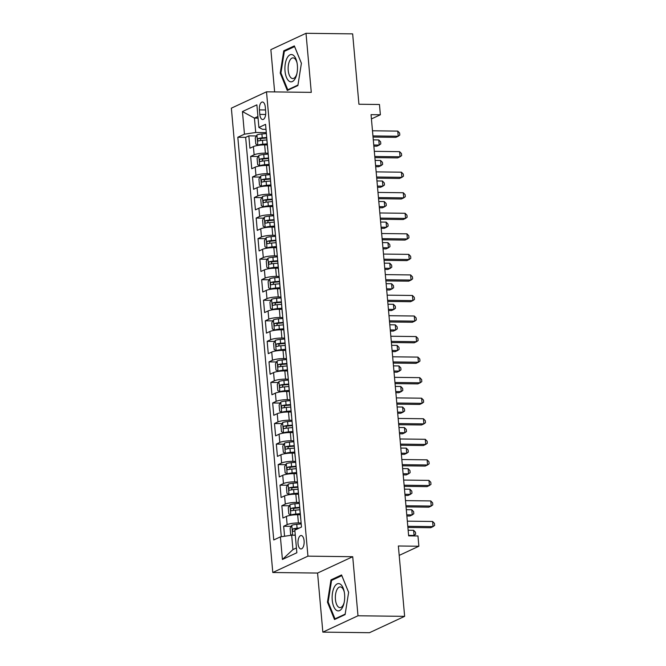 <?xml version="1.0" encoding="UTF-8"?>
<svg xmlns="http://www.w3.org/2000/svg" width="666" height="666" viewBox="0 0 666 666"><rect width="100%" height="100%" fill="white"/><g stroke="black" fill="none" stroke-linecap="round" stroke-linejoin="round"><path stroke-width="1" d="M304.104 540.825A6.727 3.097 -89.3 0 0 301.149 535.514A6.727 3.097 -89.3 0 0 298.027 543.647A6.727 3.097 -89.3 0 0 300.982 548.959A6.727 3.097 -89.3 0 0 304.104 540.825M322.844 632.126L369.488 632.7L404.637 616.35L357.992 615.775L352.722 556.709L307.942 556.152L272.794 572.502L317.574 573.051L322.844 632.126L357.992 615.775M307.942 556.152L266.508 91.816L231.36 108.167L272.794 572.502M266.508 91.816L311.28 92.366L306.01 33.3L270.862 49.65L274.633 91.916M306.01 33.3L352.655 33.874L358.932 104.246L379.462 104.495L380.378 114.768L371.045 114.66L408.641 535.847L417.965 535.963L418.881 546.237L398.36 545.987L404.637 616.35M267.307 144.947L264.66 144.913A8.408 1.607 174.9 0 0 253.396 146.595L249.933 148.202L248.834 135.872L256.377 135.972M268.123 153.172L265.393 153.138A8.408 1.607 174.9 0 0 254.129 154.812L250.666 156.418L258.208 156.518M250.666 156.418L251.765 168.748L255.228 167.141A8.408 1.607 174.9 0 1 266.492 165.459L269.139 165.493M270.97 186.039L268.331 186.005A8.408 1.607 174.9 0 0 257.068 187.687L253.596 189.294L252.497 176.965L260.04 177.064M272.802 206.585L270.163 206.552A8.408 1.607 174.9 0 0 258.899 208.233L255.428 209.84L254.329 197.511L261.871 197.611M274.642 227.131L271.994 227.098A8.408 1.607 174.9 0 0 260.731 228.779L257.267 230.386L256.169 218.057L263.711 218.157M276.473 247.677L273.826 247.644A8.408 1.607 174.9 0 0 262.562 249.317L259.099 250.932L258 238.603L265.543 238.703M278.305 268.223L275.666 268.19A8.408 1.607 174.9 0 0 264.402 269.863L260.93 271.478L259.832 259.149L267.374 259.249M280.136 288.769L277.497 288.736A8.408 1.607 174.9 0 0 266.233 290.409L262.77 292.024L261.663 279.695L269.214 279.795M281.976 309.315L279.329 309.282A8.408 1.607 174.9 0 0 268.065 310.955L264.602 312.57L263.503 300.241L271.045 300.341M283.808 329.861L281.16 329.828A8.408 1.607 174.9 0 0 269.905 331.502L266.433 333.117L265.334 320.787L272.877 320.887M285.639 350.408L283 350.374A8.408 1.607 174.9 0 0 271.736 352.048L268.265 353.663L267.166 341.333L274.708 341.433M287.479 370.954L284.832 370.92A8.408 1.607 174.9 0 0 273.568 372.594L270.105 374.209L268.997 361.879L276.548 361.971M289.31 391.5L286.663 391.466A8.408 1.607 174.9 0 0 275.399 393.14L271.936 394.755L270.837 382.426L278.38 382.517M291.142 412.046L288.495 412.013A8.408 1.607 174.9 0 0 277.239 413.686L273.768 415.301L272.669 402.972L280.211 403.063M292.973 432.592L290.334 432.559A8.408 1.607 174.9 0 0 279.071 434.232L275.599 435.847L274.5 423.518L282.043 423.609M294.813 453.138L292.166 453.105A8.408 1.607 174.9 0 0 280.902 454.778L277.439 456.393L276.332 444.064L283.882 444.155M296.645 473.684L293.997 473.651A8.408 1.607 174.9 0 0 282.734 475.324L279.27 476.939L278.172 464.61L285.714 464.702M298.476 494.23L295.837 494.197A8.408 1.607 174.9 0 0 284.573 495.87L281.102 497.485L280.003 485.156L287.546 485.248M300.308 514.776L297.669 514.743A8.408 1.607 174.9 0 0 286.405 516.416L282.933 518.031L281.835 505.702L289.377 505.794M259.407 109.882L259.815 114.402A6.518 2.997 -89.3 0 0 262.679 119.547A6.518 2.997 -89.3 0 0 265.701 111.663L265.301 107.143A6.518 2.997 -89.3 0 0 262.437 101.998A6.518 2.997 -89.3 0 0 259.407 109.882L265.551 109.957M258.075 118.157L254.437 118.107L255.727 132.492L244.464 134.166L237.812 137.263L273.751 539.96L280.403 536.871L282.417 559.465L296.861 552.755L294.838 530.153L301.49 527.056L265.551 124.359L258.899 127.456L262.562 129.312L265.992 129.354M244.464 134.166L242.441 111.563L256.885 104.853L258.899 127.456M301.132 522.993L298.401 522.96L297.669 514.743M299.292 502.447L296.57 502.414L295.837 494.197M297.461 481.901L294.73 481.868L293.997 473.651M295.629 461.355L292.898 461.322L292.166 453.105M293.789 440.809L291.067 440.775L290.334 432.559M291.958 420.263L289.235 420.229L288.495 412.013M290.126 399.717L287.396 399.683L286.663 391.466M288.295 379.17L285.564 379.137L284.832 370.92M286.455 358.624L283.733 358.591L283 350.374M284.623 338.078L281.901 338.045L281.16 329.828M282.792 317.532L280.061 317.499L279.329 309.282M280.96 296.986L278.23 296.953L277.497 288.736M279.121 276.44L276.398 276.407L275.666 268.19M277.289 255.902L274.559 255.861L273.826 247.644M275.458 235.356L272.727 235.314L271.994 227.098M273.626 214.81L270.895 214.777L270.163 206.552M271.786 194.264L269.064 194.231L268.331 186.005M269.955 173.718L267.224 173.684L266.492 165.459M248.834 135.872L245.646 137.354L281.293 536.738M298.401 522.96A8.408 1.607 -5.1 0 0 287.138 524.633L283.666 526.248L284.565 536.247M281.835 505.702L285.306 504.087A8.408 1.607 -5.1 0 1 296.57 502.414M280.003 485.156L283.466 483.541A8.408 1.607 -5.1 0 1 294.73 481.868M278.172 464.61L281.635 463.003A8.408 1.607 -5.1 0 1 292.898 461.322M276.332 444.064L279.803 442.457A8.408 1.607 -5.1 0 1 291.067 440.775M274.5 423.518L277.972 421.911A8.408 1.607 -5.1 0 1 289.235 420.229M272.669 402.972L276.132 401.365A8.408 1.607 -5.1 0 1 287.396 399.683M270.837 382.426L274.3 380.819A8.408 1.607 -5.1 0 1 285.564 379.137M268.997 361.879L272.469 360.273A8.408 1.607 -5.1 0 1 283.733 358.591M267.166 341.333L270.637 339.727A8.408 1.607 -5.1 0 1 281.901 338.045M265.334 320.787L268.798 319.18A8.408 1.607 -5.1 0 1 280.061 317.499M263.503 300.241L266.966 298.634A8.408 1.607 -5.1 0 1 278.23 296.953M261.663 279.695L265.135 278.088A8.408 1.607 -5.1 0 1 276.398 276.407M259.832 259.149L263.303 257.542A8.408 1.607 -5.1 0 1 274.559 255.861M258 238.603L261.463 236.996A8.408 1.607 -5.1 0 1 272.727 235.314M256.169 218.057L259.632 216.45A8.408 1.607 -5.1 0 1 270.895 214.777M254.329 197.511L257.8 195.904A8.408 1.607 -5.1 0 1 269.064 194.231M252.497 176.965L255.969 175.358A8.408 1.607 -5.1 0 1 267.224 173.684M267.724 148.701A8.408 1.607 174.9 0 0 267.657 148.934A8.408 1.607 174.9 0 0 267.765 149.151M266.991 140.484A8.408 1.607 174.9 0 0 266.924 140.717L267.657 148.934M266.292 132.626L255.727 132.492M399.2 555.394L418.881 546.237M371.428 118.931L380.378 114.768M257.925 116.492L254.437 118.107L242.441 111.563M295.296 535.239L291.666 535.189L292.948 549.575L296.428 547.952M245.646 137.354L237.812 137.263M283.666 526.248L291.217 526.34M268.823 161.03A8.408 1.607 174.9 0 0 268.764 161.264L269.497 169.48A8.408 1.607 -5.1 0 1 269.555 169.247M270.654 181.577A8.408 1.607 174.9 0 0 270.596 181.81L271.328 190.026A8.408 1.607 -5.1 0 1 271.387 189.793M272.494 202.123A8.408 1.607 174.9 0 0 272.427 202.356L273.16 210.573A8.408 1.607 -5.1 0 1 273.226 210.339M274.325 222.669A8.408 1.607 174.9 0 0 274.259 222.902L274.991 231.119A8.408 1.607 -5.1 0 1 275.058 230.886M276.157 243.215A8.408 1.607 174.9 0 0 276.099 243.448L276.831 251.665A8.408 1.607 -5.1 0 1 276.889 251.432M277.988 263.761A8.408 1.607 174.9 0 0 277.93 263.994L278.663 272.211A8.408 1.607 -5.1 0 1 278.721 271.978M279.828 284.307A8.408 1.607 174.9 0 0 279.762 284.54L280.494 292.757A8.408 1.607 -5.1 0 1 280.561 292.524M281.66 304.853A8.408 1.607 174.9 0 0 281.593 305.086L282.326 313.303A8.408 1.607 -5.1 0 1 282.392 313.07M283.491 325.399A8.408 1.607 174.9 0 0 283.433 325.632L284.166 333.849A8.408 1.607 -5.1 0 1 284.224 333.616M285.323 345.945A8.408 1.607 174.9 0 0 285.264 346.178L285.997 354.395A8.408 1.607 -5.1 0 1 286.064 354.162M287.163 366.491A8.408 1.607 174.9 0 0 287.096 366.725L287.829 374.941A8.408 1.607 -5.1 0 1 287.895 374.708M288.994 387.038A8.408 1.607 174.9 0 0 288.927 387.271L289.668 395.487A8.408 1.607 -5.1 0 1 289.727 395.254M290.826 407.584A8.408 1.607 174.9 0 0 290.767 407.817L291.5 416.034A8.408 1.607 -5.1 0 1 291.558 415.8M292.657 428.13A8.408 1.607 174.9 0 0 292.599 428.363L293.331 436.58A8.408 1.607 -5.1 0 1 293.398 436.347M294.497 448.676A8.408 1.607 174.9 0 0 294.43 448.901L295.163 457.126A8.408 1.607 -5.1 0 1 295.229 456.893M296.328 469.222A8.408 1.607 174.9 0 0 296.262 469.447L297.003 477.672A8.408 1.607 -5.1 0 1 297.061 477.439M298.16 489.768A8.408 1.607 174.9 0 0 298.102 489.993L298.834 498.218A8.408 1.607 -5.1 0 1 298.892 497.985M300 510.314A8.408 1.607 174.9 0 0 299.933 510.539L300.666 518.764A8.408 1.607 -5.1 0 1 300.732 518.531M280.403 536.871L291.666 535.189M282.417 559.465L292.948 549.575M280.236 73.11L287.296 90.468L297.885 85.548L301.407 63.262L294.347 45.896L283.758 50.816L280.236 73.11L281.002 73.118M352.722 556.709L317.574 573.051M345.096 614.61L348.626 592.315L341.558 574.949L330.977 579.878L327.456 602.164L334.515 619.53L345.096 614.61M285.473 50.841L283.758 50.816M328.221 602.172L327.456 602.164M332.692 579.895L330.977 579.878M373.043 137.063L395.854 137.346L398.226 136.239L372.943 135.922M397.769 131.102L399.617 133L399.8 135.056L398.226 136.239L397.769 131.102L372.485 130.786M266.375 133.566L261.905 133.949A5.569 1.066 -5.1 0 0 256.976 134.94L255.261 137.879L255.811 144.039L257.892 145.213A5.569 1.066 -5.1 0 1 262.82 144.222L267.208 143.848M257.892 145.213L259.299 145.23M260.839 145.071A2.839 0.541 -5.1 0 1 262.804 144.747L267.249 144.372M373.859 146.145L376.856 146.179L379.229 145.071L378.771 139.935L373.293 139.868M266.725 137.471L262.246 137.854A5.569 1.066 174.9 0 0 258.266 138.511C257.301 139.669 257.376 140.493 258.491 140.984A5.569 1.066 -5.1 0 1 262.471 140.318L266.941 139.935M260.181 140.609L260.955 138.545A2.839 0.541 -5.1 0 1 262.238 138.378L266.766 137.995M373.759 145.005L379.229 145.071L380.802 143.898L380.619 141.841L378.771 139.935M297.369 65.318A13.661 6.285 -89.3 0 0 296.911 62.246A13.661 6.285 -89.3 0 0 289.277 55.27A13.661 6.285 -89.3 0 0 285.023 71.062A13.661 6.285 -89.3 0 0 290.276 81.743A13.661 6.285 -89.3 0 0 296.761 74.276A13.661 6.285 -89.3 0 0 297.369 65.318M297.069 63.037A10.34 4.762 -89.3 0 0 293.023 57.867A10.34 4.762 -89.3 0 0 288.22 70.38A10.34 4.762 -89.3 0 0 292.765 78.555A10.34 4.762 -89.3 0 0 296.936 73.485M288.753 89.793L287.779 89.785L280.935 72.96L284.349 51.365L294.605 46.595L301.398 63.295M297.96 85.048L287.779 89.785M340.468 584.248A13.661 6.285 -89.3 0 0 332.467 593.056A13.661 6.285 -89.3 0 0 336.355 610.247A13.661 6.285 -89.3 0 0 343.981 603.329A13.661 6.285 -89.3 0 0 344.131 591.3A13.661 6.285 -89.3 0 0 340.468 584.248M344.28 592.099A10.34 4.762 -89.3 0 0 341.666 587.42A10.34 4.762 -89.3 0 0 340.243 586.921A10.34 4.762 -89.3 0 0 335.431 595.629A10.34 4.762 -89.3 0 0 338.553 607.109A10.34 4.762 -89.3 0 0 339.985 607.608A10.34 4.762 -89.3 0 0 344.155 602.539M345.179 614.11L334.998 618.839L328.155 602.014L331.568 580.419L341.825 575.649L348.618 592.357M335.972 618.856L334.998 618.839M374.883 157.609L397.685 157.892L400.058 156.785L374.775 156.468M399.6 151.648L401.456 153.546L401.64 155.603L400.058 156.785L399.6 151.648L374.317 151.332M376.715 178.155L399.517 178.438L401.898 177.331L376.615 177.014M401.44 172.194L403.288 174.092L403.471 176.149L401.898 177.331L401.44 172.194L376.157 171.878M378.546 198.701L401.357 198.984L403.729 197.877L378.446 197.561M403.271 192.74L405.119 194.639L405.303 196.695L403.729 197.877L403.271 192.74L377.988 192.424M380.378 219.247L403.188 219.522L405.561 218.423L380.278 218.107M405.103 213.286L406.951 215.185L407.142 217.241L405.561 218.423L405.103 213.286L379.82 212.97M268.207 154.112L263.736 154.495A5.569 1.066 -5.1 0 0 258.808 155.486L257.093 158.425L257.642 164.585L259.723 165.759A5.569 1.066 -5.1 0 1 264.652 164.768L269.039 164.394M259.723 165.759L261.13 165.776M262.67 165.618A2.839 0.541 -5.1 0 1 264.635 165.293L269.089 164.918M375.691 166.683L378.688 166.725L381.06 165.618L380.602 160.481L375.133 160.414M268.556 158.017L264.086 158.4A5.569 1.066 174.9 0 0 260.098 159.057C259.141 160.215 259.207 161.039 260.323 161.53A5.569 1.066 -5.1 0 1 264.302 160.864L268.773 160.481M262.013 161.155L262.787 159.091A2.839 0.541 -5.1 0 1 264.069 158.924L268.598 158.541M375.591 165.551L381.06 165.618L382.642 164.444L382.459 162.387L380.602 160.481M270.038 174.659L265.567 175.041A5.569 1.066 -5.1 0 0 260.647 176.032L258.924 178.971L259.474 185.131L261.563 186.305A5.569 1.066 -5.1 0 1 266.483 185.315L270.871 184.94M261.563 186.305L262.962 186.322M264.502 186.164A2.839 0.541 -5.1 0 1 266.475 185.839L270.92 185.464M377.522 187.229L380.519 187.271L382.9 186.164L382.442 181.027L376.964 180.961M270.388 178.563L265.917 178.946A5.569 1.066 174.9 0 0 261.938 179.604C260.972 180.761 261.047 181.585 262.154 182.076A5.569 1.066 -5.1 0 1 266.134 181.41L270.604 181.027M263.853 181.701L264.618 179.637A2.839 0.541 -5.1 0 1 265.9 179.47L270.438 179.087M377.422 186.097L382.9 186.164L384.473 184.99L384.29 182.934L382.442 181.027M271.87 195.205L267.399 195.588A5.569 1.066 -5.1 0 0 262.479 196.578L260.764 199.517L261.313 205.677L263.395 206.851A5.569 1.066 -5.1 0 1 268.323 205.861L272.71 205.486M263.395 206.851L264.793 206.868M266.342 206.71A2.839 0.541 -5.1 0 1 268.306 206.385L272.752 206.01M379.354 207.775L382.359 207.817L384.732 206.71L384.274 201.573L378.796 201.507M272.219 199.109L267.749 199.492A5.569 1.066 174.9 0 0 263.769 200.15C262.804 201.307 262.879 202.131 263.986 202.622A5.569 1.066 -5.1 0 1 267.973 201.956L272.444 201.573M265.684 202.248L266.45 200.183A2.839 0.541 -5.1 0 1 267.74 200.016L272.269 199.634M379.254 206.643L384.732 206.71L386.305 205.536L386.122 203.48L384.274 201.573M273.709 215.751L269.239 216.134A5.569 1.066 -5.1 0 0 264.31 217.124L262.595 220.063L263.145 226.224L265.226 227.397A5.569 1.066 -5.1 0 1 270.155 226.407L274.542 226.032M265.226 227.397L266.633 227.414M268.173 227.256A2.839 0.541 -5.1 0 1 270.138 226.931L274.592 226.557M381.193 228.321L384.19 228.363L386.563 227.256L386.105 222.119L380.636 222.053M274.059 219.655L269.58 220.038A5.569 1.066 174.9 0 0 265.601 220.696C264.635 221.853 264.71 222.677 265.826 223.168A5.569 1.066 -5.1 0 1 269.805 222.502L274.275 222.119M267.516 222.794L268.29 220.729A2.839 0.541 -5.1 0 1 269.572 220.563L274.101 220.18M381.094 227.189L386.563 227.256L388.136 226.082L387.953 224.026L386.105 222.119M382.217 239.793L405.02 240.068L407.401 238.969L382.109 238.653M406.934 233.833L408.791 235.731L408.974 237.787L407.401 238.969L406.934 233.833L381.651 233.516M275.541 236.297L271.07 236.68A5.569 1.066 -5.1 0 0 266.142 237.67L264.427 240.609L264.976 246.77L267.066 247.943A5.569 1.066 -5.1 0 1 271.986 246.953L276.373 246.578M267.066 247.943L268.465 247.96M270.005 247.802A2.839 0.541 -5.1 0 1 271.969 247.477L276.423 247.103M383.025 248.868L386.022 248.909L388.395 247.802L387.937 242.665L382.467 242.599M275.89 240.201L271.42 240.584A5.569 1.066 174.9 0 0 267.432 241.242C266.475 242.399 266.542 243.223 267.657 243.706A5.569 1.066 -5.1 0 1 271.636 243.048L276.107 242.665M269.347 243.34L270.121 241.275A2.839 0.541 -5.1 0 1 271.403 241.109L275.932 240.726M382.925 247.735L388.395 247.802L389.976 246.62L389.793 244.572L387.937 242.665M384.049 260.339L406.859 260.614L409.232 259.515L383.949 259.199M408.774 254.379L410.622 256.277L410.805 258.333L409.232 259.515L408.774 254.379L383.491 254.062M277.372 256.843L272.902 257.226A5.569 1.066 -5.1 0 0 267.982 258.217L266.258 261.155L266.808 267.316L268.897 268.49A5.569 1.066 -5.1 0 1 273.818 267.499L278.205 267.124M268.897 268.49L270.296 268.506M271.836 268.348A2.839 0.541 -5.1 0 1 273.809 268.023L278.255 267.649M384.856 269.414L387.853 269.455L390.234 268.348L389.776 263.212L384.299 263.145M277.722 260.747L273.251 261.13A5.569 1.066 174.9 0 0 269.272 261.788C268.306 262.945 268.381 263.769 269.489 264.252A5.569 1.066 -5.1 0 1 273.468 263.594L277.947 263.212M271.187 263.886L271.953 261.821A2.839 0.541 -5.1 0 1 273.235 261.655L277.772 261.272M384.757 268.281L390.234 268.348L391.808 267.166L391.625 265.118L389.776 263.212M385.88 280.885L408.691 281.16L411.064 280.061L385.78 279.745M410.606 274.925L412.454 276.823L412.637 278.879L411.064 280.061L410.606 274.925L385.323 274.608M279.212 277.389L274.733 277.772A5.569 1.066 -5.1 0 0 269.813 278.763L268.098 281.701L268.648 287.862L270.729 289.036A5.569 1.066 -5.1 0 1 275.657 288.045L280.045 287.67M270.729 289.036L272.128 289.052M273.676 288.894A2.839 0.541 -5.1 0 1 275.641 288.569L280.086 288.195M386.696 289.96L389.693 290.001L392.066 288.894L391.608 283.758L386.13 283.691M279.554 281.293L275.083 281.676A5.569 1.066 174.9 0 0 271.104 282.334C270.138 283.491 270.213 284.315 271.32 284.798A5.569 1.066 -5.1 0 1 275.308 284.141L279.778 283.758M273.018 284.432L273.784 282.367A2.839 0.541 -5.1 0 1 275.075 282.201L279.603 281.818M386.588 288.828L392.066 288.894L393.639 287.712L393.456 285.664L391.608 283.758M387.712 301.432L410.522 301.706L412.895 300.607L387.612 300.291M412.437 295.471L414.294 297.369L414.477 299.425L412.895 300.607L412.437 295.471L387.154 295.155M281.044 297.935L276.573 298.318A5.569 1.066 -5.1 0 0 271.645 299.309L269.93 302.247L270.479 308.408L272.56 309.582A5.569 1.066 -5.1 0 1 277.489 308.591L281.876 308.216M272.56 309.582L273.967 309.598M275.508 309.44A2.839 0.541 -5.1 0 1 277.472 309.116L281.926 308.741M388.528 310.506L391.525 310.547L393.897 309.44L393.44 304.304L387.97 304.237M281.393 301.84L276.923 302.222A5.569 1.066 174.9 0 0 272.935 302.88C271.969 304.037 272.044 304.861 273.16 305.344A5.569 1.066 -5.1 0 1 277.139 304.687L281.61 304.304M274.85 304.978L275.624 302.913A2.839 0.541 -5.1 0 1 276.906 302.747L281.435 302.364M388.428 309.374L393.897 309.44L395.471 308.258L395.288 306.21L393.44 304.304M389.552 321.978L412.354 322.252L414.735 321.154L389.452 320.837M414.277 316.017L416.125 317.915L416.308 319.971L414.735 321.154L414.277 316.017L388.986 315.701M282.875 318.481L278.405 318.864A5.569 1.066 -5.1 0 0 273.476 319.855L271.761 322.794L272.311 328.954L274.4 330.128A5.569 1.066 -5.1 0 1 279.32 329.137L283.708 328.763M274.4 330.128L275.799 330.145M277.339 329.986A2.839 0.541 -5.1 0 1 279.304 329.662L283.758 329.287M390.359 331.052L393.356 331.094L395.729 329.986L395.271 324.85L389.801 324.783M283.225 322.386L278.754 322.769A5.569 1.066 174.9 0 0 274.767 323.426C273.809 324.583 273.876 325.408 274.991 325.89A5.569 1.066 -5.1 0 1 278.971 325.233L283.441 324.85M276.681 325.524L277.456 323.46A2.839 0.541 -5.1 0 1 278.738 323.293L283.266 322.91M390.259 329.92L395.729 329.986L397.311 328.804L397.127 326.756L395.271 324.85M391.383 342.524L414.194 342.799L416.566 341.7L391.283 341.383M416.108 336.563L417.957 338.461L418.14 340.517L416.566 341.7L416.108 336.563L390.825 336.247M284.707 339.027L280.236 339.41A5.569 1.066 -5.1 0 0 275.316 340.401L273.593 343.34L274.142 349.5L276.232 350.674A5.569 1.066 -5.1 0 1 281.152 349.683L285.539 349.309M276.232 350.674L277.63 350.691M279.171 350.532A2.839 0.541 -5.1 0 1 281.144 350.208L285.589 349.833M392.191 351.598L395.188 351.64L397.569 350.532L397.111 345.396L391.633 345.329M285.056 342.932L280.586 343.315A5.569 1.066 174.9 0 0 276.606 343.972C275.641 345.13 275.716 345.954 276.823 346.437A5.569 1.066 -5.1 0 1 280.802 345.779L285.281 345.396M278.521 346.07L279.287 344.006A2.839 0.541 -5.1 0 1 280.569 343.839L285.106 343.456M392.091 350.466L397.569 350.532L399.142 349.35L398.959 347.302L397.111 345.396M393.215 363.07L416.025 363.345L418.398 362.246L393.115 361.929M417.94 357.109L419.788 359.007L419.971 361.064L418.398 362.246L417.94 357.109L392.657 356.793M286.546 359.573L282.068 359.956A5.569 1.066 -5.1 0 0 277.148 360.947L275.433 363.886L275.982 370.046L278.063 371.22A5.569 1.066 -5.1 0 1 282.992 370.229L287.379 369.855M278.063 371.22L279.47 371.237M281.01 371.079A2.839 0.541 -5.1 0 1 282.975 370.754L287.421 370.379M394.031 372.144L397.028 372.186L399.4 371.079L398.942 365.942L393.464 365.875M286.888 363.478L282.417 363.861A5.569 1.066 174.9 0 0 278.438 364.518C277.472 365.676 277.547 366.5 278.654 366.983A5.569 1.066 -5.1 0 1 282.642 366.325L287.113 365.942M280.353 366.616L281.119 364.552A2.839 0.541 -5.1 0 1 282.409 364.385L286.938 364.002M393.922 371.012L399.4 371.079L400.974 369.896L400.79 367.848L398.942 365.942M395.046 383.616L417.857 383.891L420.229 382.792L394.946 382.475M419.771 377.655L421.628 379.553L421.811 381.61L420.229 382.792L419.771 377.655L394.488 377.339M288.378 380.12L283.907 380.502A5.569 1.066 -5.1 0 0 278.979 381.493L277.264 384.432L277.814 390.592L279.895 391.766A5.569 1.066 -5.1 0 1 284.823 390.775L289.21 390.401M279.895 391.766L281.302 391.783M282.842 391.616A2.839 0.541 -5.1 0 1 284.807 391.3L289.26 390.925M395.862 392.69L398.859 392.732L401.232 391.625L400.774 386.488L395.304 386.422M288.728 384.024L284.257 384.407A5.569 1.066 174.9 0 0 280.269 385.065C279.304 386.222 279.379 387.046 280.494 387.529A5.569 1.066 -5.1 0 1 284.474 386.871L288.944 386.488M282.184 387.162L282.958 385.098A2.839 0.541 -5.1 0 1 284.24 384.931L288.769 384.548M395.762 391.558L401.232 391.625L402.805 390.442L402.622 388.395L400.774 386.488M396.886 404.162L419.688 404.437L422.069 403.338L396.786 403.022M421.611 398.201L423.459 400.1L423.643 402.156L422.069 403.338L421.611 398.201L396.328 397.885M290.21 400.666L285.739 401.049A5.569 1.066 -5.1 0 0 280.811 402.039L279.096 404.978L279.645 411.138L281.735 412.312A5.569 1.066 -5.1 0 1 286.655 411.322L291.042 410.947M281.735 412.312L283.133 412.329M284.673 412.162A2.839 0.541 -5.1 0 1 286.638 411.846L291.092 411.471M397.694 413.236L400.691 413.278L403.063 412.171L402.605 407.034L397.136 406.968M290.559 404.57L286.089 404.953A5.569 1.066 174.9 0 0 282.109 405.611C281.144 406.768 281.21 407.592 282.326 408.075A5.569 1.066 -5.1 0 1 286.305 407.417L290.776 407.034M284.024 407.709L284.79 405.644A2.839 0.541 -5.1 0 1 286.072 405.477L290.609 405.095M397.594 412.104L403.063 412.171L404.645 410.989L404.462 408.941L402.605 407.034M398.718 424.708L421.528 424.983L423.901 423.884L398.618 423.568M423.443 418.748L425.291 420.646L425.474 422.702L423.901 423.884L423.443 418.748L398.16 418.431M292.041 421.212L287.57 421.595A5.569 1.066 -5.1 0 0 282.65 422.585L280.927 425.524L281.485 431.685L283.566 432.858A5.569 1.066 -5.1 0 1 288.486 431.868L292.882 431.493M283.566 432.858L284.965 432.875M286.505 432.709A2.839 0.541 -5.1 0 1 288.478 432.392L292.923 432.018M399.525 433.782L402.522 433.824L404.903 432.717L404.445 427.58L398.967 427.514M292.391 425.116L287.92 425.499A5.569 1.066 174.9 0 0 283.941 426.157C282.975 427.314 283.05 428.138 284.157 428.621A5.569 1.066 -5.1 0 1 288.145 427.963L292.615 427.58M285.856 428.255L286.621 426.19A2.839 0.541 -5.1 0 1 287.903 426.024L292.441 425.641M399.425 432.65L404.903 432.717L406.476 431.535L406.293 429.487L404.445 427.58M400.549 445.254L423.36 445.529L425.732 444.43L400.449 444.114M425.274 439.294L427.122 441.192L427.306 443.248L425.732 444.43L425.274 439.294L399.991 438.977M293.881 441.758L289.41 442.141A5.569 1.066 -5.1 0 0 284.482 443.131L282.767 446.07L283.316 452.231L285.398 453.404A5.569 1.066 -5.1 0 1 290.326 452.414L294.713 452.039M285.398 453.404L286.805 453.421M288.345 453.255A2.839 0.541 -5.1 0 1 290.309 452.938L294.755 452.564M401.365 454.329L404.362 454.37L406.735 453.263L406.277 448.126L400.799 448.06M294.222 445.662L289.752 446.045A5.569 1.066 174.9 0 0 285.772 446.703C284.807 447.86 284.882 448.684 285.989 449.167A5.569 1.066 -5.1 0 1 289.976 448.509L294.447 448.126M287.687 448.801L288.461 446.736A2.839 0.541 -5.1 0 1 289.743 446.57L294.272 446.187M401.257 453.196L406.735 453.263L408.308 452.081L408.125 450.033L406.277 448.126M402.389 465.792L425.191 466.075L427.564 464.976L402.281 464.66M427.106 459.84L428.962 461.738L429.145 463.794L427.564 464.976L427.106 459.84L401.823 459.523M295.712 462.304L291.242 462.687A5.569 1.066 -5.1 0 0 286.313 463.678L284.598 466.616L285.148 472.777L287.229 473.951A5.569 1.066 -5.1 0 1 292.158 472.96L296.545 472.585M287.229 473.951L288.636 473.967M290.176 473.801A2.839 0.541 -5.1 0 1 292.141 473.484L296.595 473.11M403.196 474.875L406.193 474.916L408.566 473.809L408.108 468.673L402.639 468.606M296.062 466.208L291.591 466.591A5.569 1.066 174.9 0 0 287.604 467.249C286.638 468.406 286.713 469.23 287.829 469.713A5.569 1.066 -5.1 0 1 291.808 469.055L296.278 468.673M289.519 469.347L290.293 467.282A2.839 0.541 -5.1 0 1 291.575 467.116L296.104 466.733M403.096 473.742L408.566 473.809L410.139 472.627L409.956 470.579L408.108 468.673M404.22 486.338L427.023 486.621L429.403 485.522L404.12 485.206M428.946 480.386L430.794 482.284L430.977 484.34L429.403 485.522L428.946 480.386L403.663 480.069M297.544 482.85L293.073 483.233A5.569 1.066 -5.1 0 0 288.153 484.224L286.43 487.162L286.979 493.323L289.069 494.497A5.569 1.066 -5.1 0 1 293.989 493.506L298.376 493.131M289.069 494.497L290.468 494.513M292.008 494.347A2.839 0.541 -5.1 0 1 293.972 494.03L298.426 493.656M405.028 495.421L408.025 495.462L410.398 494.355L409.94 489.219L404.47 489.152M297.893 486.754L293.423 487.137A5.569 1.066 174.9 0 0 289.444 487.795C288.478 488.952 288.553 489.776 289.66 490.259A5.569 1.066 -5.1 0 1 293.639 489.602L298.11 489.219M291.358 489.893L292.124 487.828A2.839 0.541 -5.1 0 1 293.406 487.662L297.943 487.279M404.928 494.289L410.398 494.355L411.979 493.173L411.796 491.117L409.94 489.219M406.052 506.884L428.862 507.167L431.235 506.068L405.952 505.752M430.777 500.932L432.625 502.83L432.808 504.886L431.235 506.068L430.777 500.932L405.494 500.616M299.375 503.396L294.905 503.779A5.569 1.066 -5.1 0 0 289.985 504.77L288.261 507.708L288.819 513.869L290.9 515.043A5.569 1.066 -5.1 0 1 295.821 514.052L300.216 513.677M290.9 515.043L292.299 515.059M293.839 514.893A2.839 0.541 -5.1 0 1 295.812 514.577L300.258 514.202M406.859 515.967L409.856 516.008L412.237 514.901L411.779 509.765L406.302 509.698M299.725 507.301L295.254 507.683A5.569 1.066 174.9 0 0 291.275 508.341C290.309 509.498 290.384 510.322 291.492 510.805A5.569 1.066 -5.1 0 1 295.479 510.148L299.95 509.765M293.19 510.439L293.956 508.374A2.839 0.541 -5.1 0 1 295.238 508.208L299.775 507.825M406.76 514.835L412.237 514.901L413.811 513.719L413.628 511.663L411.779 509.765M407.883 527.43L430.694 527.713L433.067 526.615L407.783 526.298M432.609 521.478L434.457 523.376L434.64 525.432L433.067 526.615L432.609 521.478L407.326 521.162M293.814 535.223A5.569 1.066 -5.1 0 1 295.263 534.906M292.041 535.198L290.651 534.415L290.101 528.255L291.816 525.316A5.569 1.066 -5.1 0 1 296.745 524.325L301.215 523.942M299.409 528.03L297.086 528.23A5.569 1.066 174.9 0 0 293.107 528.887C292.141 530.044 292.216 530.869 293.331 531.351A5.569 1.066 -5.1 0 1 294.913 531.002M293.107 528.887L295.796 528.921A2.839 0.541 -5.1 0 1 297.078 528.754L298.027 528.671M408.599 535.381L414.069 535.447L413.611 530.311L408.133 530.244M413.087 535.905L415.642 534.265L415.459 532.209L413.611 530.311M265.393 153.138L264.66 144.913M254.129 154.812L253.396 146.595M287.138 524.633L286.405 516.416M285.306 504.087L284.573 495.87M283.466 483.541L282.734 475.324M281.635 463.003L280.902 454.778M279.803 442.457L279.071 434.232M277.972 421.911L277.239 413.686M276.132 401.365L275.399 393.14M274.3 380.819L273.568 372.594M272.469 360.273L271.736 352.048M270.637 339.727L269.905 331.502M268.798 319.18L268.065 310.955M266.966 298.634L266.233 290.409M265.135 278.088L264.402 269.863M263.303 257.542L262.562 249.317M261.463 236.996L260.731 228.779M259.632 216.45L258.899 208.233M257.8 195.904L257.068 187.687M255.969 175.358L255.228 167.141M265.667 114.477L259.815 114.402M256.934 135.015L257.842 145.18M262.471 140.318L262.82 144.222M261.905 133.949L262.246 137.854M260.955 138.545L258.266 138.511M258.766 155.561L259.673 165.726M264.302 160.864L264.652 164.768M263.736 154.495L264.086 158.4M262.787 159.091L260.098 159.057M260.597 176.107L261.505 186.272M266.134 181.41L266.483 185.315M265.567 175.041L265.917 178.946M264.618 179.637L261.938 179.604M262.437 196.653L263.345 206.818M267.973 201.956L268.323 205.861M267.399 195.588L267.749 199.492M266.45 200.183L263.769 200.15M264.269 217.199L265.176 227.364M269.805 222.502L270.155 226.407M269.239 216.134L269.58 220.038M268.29 220.729L265.601 220.696M266.1 237.745L267.008 247.91M271.636 243.048L271.986 246.953M271.07 236.68L271.42 240.584M270.121 241.275L267.432 241.242M267.932 258.291L268.839 268.456M273.468 263.594L273.818 267.499M272.902 257.226L273.251 261.13M271.953 261.821L269.272 261.788M269.772 278.838L270.679 289.002M275.308 284.141L275.657 288.045M274.733 277.772L275.083 281.676M273.784 282.367L271.104 282.334M271.603 299.384L272.511 309.548M277.139 304.687L277.489 308.591M276.573 298.318L276.923 302.222M275.624 302.913L272.935 302.88M273.435 319.93L274.342 330.095M278.971 325.233L279.32 329.137M278.405 318.864L278.754 322.769M277.456 323.46L274.767 323.426M275.266 340.476L276.174 350.641M280.802 345.779L281.152 349.683M280.236 339.41L280.586 343.315M279.287 344.006L276.606 343.972M277.106 361.022L278.013 371.187M282.642 366.325L282.992 370.229M282.068 359.956L282.417 363.861M281.119 364.552L278.438 364.518M278.937 381.568L279.845 391.733M284.474 386.871L284.823 390.775M283.907 380.502L284.257 384.407M282.958 385.098L280.269 385.065M280.769 402.114L281.676 412.279M286.305 407.417L286.655 411.322M285.739 401.049L286.089 404.953M284.79 405.644L282.109 405.611M282.6 422.66L283.508 432.825M288.145 427.963L288.486 431.868M287.57 421.595L287.92 425.499M286.621 426.19L283.941 426.157M284.44 443.206L285.348 453.371M289.976 448.509L290.326 452.414M289.41 442.141L289.752 446.045M288.461 446.736L285.772 446.703M286.272 463.752L287.179 473.917M291.808 469.055L292.158 472.96M291.242 462.687L291.591 466.591M290.293 467.282L287.604 467.249M288.103 484.29L289.011 494.463M293.639 489.602L293.989 493.506M293.073 483.233L293.423 487.137M292.124 487.828L289.444 487.795M289.943 504.836L290.851 515.009M295.479 510.148L295.821 514.052M294.905 503.779L295.254 507.683M293.956 508.374L291.275 508.341M291.775 525.382L292.649 535.206M296.745 524.325L297.086 528.23"/></g></svg>
